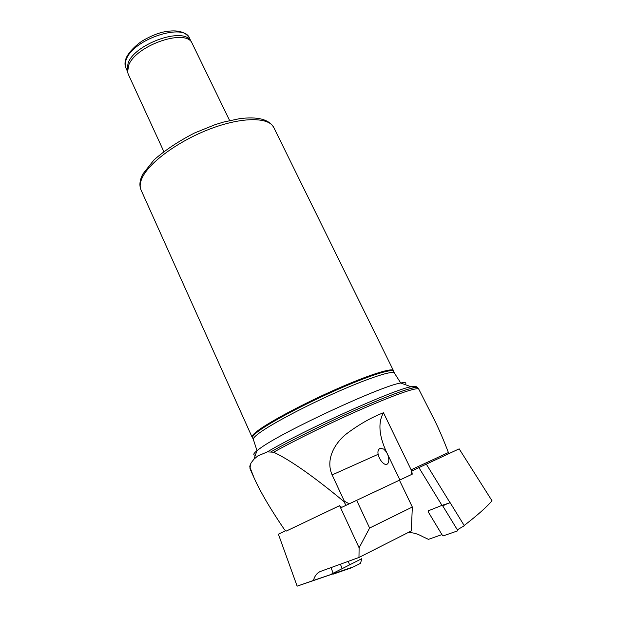 <?xml version="1.0" encoding="UTF-8"?>
<svg xmlns="http://www.w3.org/2000/svg" width="617" height="617" viewBox="0 0 617 617"><rect width="100%" height="100%" fill="white"/><g stroke="black" fill="none" stroke-linecap="round" stroke-linejoin="round"><path stroke-width="0.93" d="M448.343 453.865L448.405 452.539L411.13 469.792L411.824 474.365L412.233 474.172L399.438 480.203L412.333 507.035L411.308 530.936L358.971 557.467L320.717 571.342C317.207 572.676 314.778 575.715 313.413 580.466L330.018 574.82L361.832 558.647L360.498 563.313L353.742 566.768L297.139 586.15L278.406 534.199L285.702 530.72M448.405 452.539C443.646 440.029 439.034 429.278 434.561 420.277L418.557 388.741C413.691 388.132 395.15 394.749 362.935 408.601C332.193 422.005 295.767 439.813 273.639 452.199C290.352 460.105 313.729 476.517 343.769 501.428L346.052 505.315L411.824 474.365M411.13 469.792L383.481 412.742C371.303 417.447 358.955 424.488 346.445 433.874C334.661 443.222 325.321 459.488 332.131 474.905L344.332 501.166L343.769 501.428M339.597 505.662L341.687 507.375L356.649 500.325L369.614 528.036L359.109 547.803L339.597 505.662L286.188 531.106L284.622 529.864C270.562 509.226 260.413 491.965 254.165 478.067L250.163 467.802L250.325 464.616L251.158 462.804L253.942 459.218L257.759 455.971L267.331 451.891L273.639 452.199M341.687 507.375L346.052 505.315M356.649 500.325L399.438 480.203M457.344 529.802L442.736 505.886L441.942 505.377L428.26 510.83L428.283 511.956L442.404 535.371L443.183 535.895L457.359 530.959L457.344 529.802L464.316 525.738L450.179 502.739L441.98 505.369L418.904 467.609L411.755 471.018L412.233 474.172M250.163 467.802L249.978 468.673L254.165 478.067M344.332 501.166L349.214 503.827M229.632 120.531L191.44 41.894C182.686 29.076 135.678 46.198 128.752 65.032L127.557 71.95L128.205 74.094L163.806 151.512M190.877 41.138L190.044 40.012C181.359 27.31 134.992 44.185 128.174 62.826L127.002 69.675L127.341 71.04M394.448 373.108L393.577 371.349C392.42 368.264 368.997 375.645 336.928 389.79C304.898 403.896 270.925 421.905 258.531 431.121C254.073 434.43 252.083 436.62 252.561 437.7L253.363 439.497C252.893 438.44 254.898 436.265 259.371 432.972C271.788 423.81 305.801 405.816 337.831 391.695C369.915 377.527 393.314 370.092 394.448 373.108L400.718 383.003C381.73 385.694 282.833 431.53 260.343 448.158L256.996 450.634C253.34 453.618 252.8 455.13 255.376 455.184M273.794 127.526L393.43 370.601C392.258 367.493 368.773 374.866 336.62 389.042C304.513 403.171 270.462 421.241 258.053 430.496C253.587 433.82 251.597 436.026 252.083 437.114L141.046 189.997C139.08 185.424 139.697 180.079 142.897 173.971L153.965 159.957C165.055 150.193 178.583 141.208 194.548 132.987L215.063 124.68L223.524 122.081L239.435 118.703C257.536 116.351 268.989 119.289 273.794 127.526C269.035 117.215 243.414 116.729 212.449 128.058C181.514 139.295 151.62 160.312 143.129 175.968C140.074 181.583 139.38 186.257 141.046 189.997M383.481 412.742C378.051 422.213 378.861 434.908 385.918 450.826L399.924 479.972M385.556 450.996L383.712 449.076L380.033 448.243C378.167 449.585 377.542 451.605 378.159 454.305C379.015 457.976 380.674 460.899 383.126 463.066C389.065 468.264 391.109 457.806 385.556 450.996L385.918 450.826M369.614 528.036L412.333 507.035M297.139 586.15L313.413 580.466M359.109 547.803L358.971 557.467M330.018 574.82L353.742 566.768M407.829 532.702L410.228 532.641C414.076 532.818 418.249 534.16 422.761 536.674L428.437 539.351L441.942 534.607M464.177 525.499C477.604 515.118 486.882 506.873 492.004 500.773L459.156 448.852L418.904 467.609M442.096 505.362L443.839 504.799M450.055 502.778L426.308 464.138M350.626 567.856L333.334 573.879M333.404 574.065L350.487 568.172M349.592 564.871L348.304 561.339M342.08 568.689L340.437 564.185M333.111 573.255L331.051 567.594M418.048 388.162L417.454 387.484C412.434 386.851 393.476 393.615 360.583 407.783C329.277 421.465 292.62 439.505 271.172 451.706M251.158 462.804L250.078 465.187M250.155 465.773L249.916 467.277M191.015 41.324L189.504 38.192C184.39 22.482 133.742 38.917 126.439 59.062C124.95 62.541 124.781 65.549 125.937 68.101L127.395 71.264M416.236 387.391C416.799 386.088 415.056 385.872 411.015 386.751C393.33 389.674 303.232 430.365 267.331 451.891M405.253 384.653C406.85 382.64 405.338 382.093 400.718 383.003L411.015 386.751L417.454 387.484L418.557 388.741M332.131 474.905L378.159 454.305M442.119 505.362L447.711 503.518L442.736 505.886M345.35 569.923L347.194 569.051M250.039 468.033L249.777 466.383L250.309 464.663M127.002 69.675L127.557 71.95M190.044 40.012L191.44 41.894M125.937 68.101C124.588 65.032 124.688 61.607 126.261 57.813C129.339 51.064 138.115 43.306 143.506 40.213C151.959 35.485 159.209 32.639 165.271 31.675C177.519 29.562 185.594 31.737 189.504 38.192M253.363 439.497L256.996 450.634L253.934 459.21M381.823 461.801L383.126 463.066"/></g></svg>
